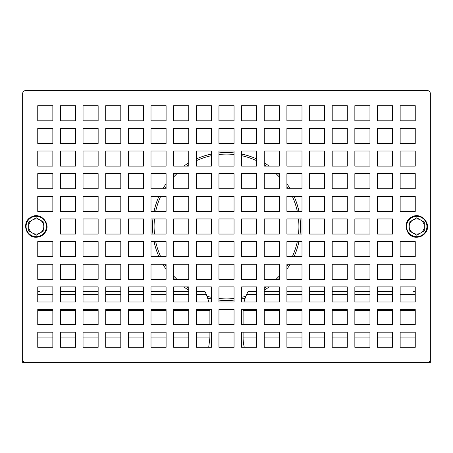 <?xml version="1.0" encoding="UTF-8"?>
<svg xmlns="http://www.w3.org/2000/svg" width="453" height="453" viewBox="0 0 453 453"><rect width="100%" height="100%" fill="white"/><g stroke="black" fill="none" stroke-linecap="round" stroke-linejoin="round"><path stroke-width="0.68" d="M298.51 234.048A72.406 72.406 0 0 0 298.51 218.952M297.315 211.398A72.406 72.406 0 0 0 292.304 196.302M288.284 188.748A72.406 72.406 0 0 0 286.902 186.574M279.348 177.01A72.406 72.406 0 0 0 275.99 173.652M266.426 166.098A72.406 72.406 0 0 0 264.252 164.716M256.698 160.696A72.406 72.406 0 0 0 241.602 155.685M234.048 154.49A72.406 72.406 0 0 0 218.952 154.49M211.398 155.685A72.406 72.406 0 0 0 196.302 160.696M188.748 164.716A72.406 72.406 0 0 0 186.574 166.098M177.01 173.652A72.406 72.406 0 0 0 173.652 177.01M166.098 186.574A72.406 72.406 0 0 0 164.716 188.748M160.696 196.302A72.406 72.406 0 0 0 155.685 211.398M154.49 218.952A72.406 72.406 0 0 0 154.49 234.048M155.685 241.602A72.406 72.406 0 0 0 160.696 256.698M164.716 264.252A72.406 72.406 0 0 0 166.098 266.426M173.652 275.99A72.406 72.406 0 0 0 177.01 279.348M186.574 286.902A72.406 72.406 0 0 0 188.748 288.284M207.117 296.262A72.406 72.406 0 0 0 211.398 297.315M218.952 298.51A72.406 72.406 0 0 0 234.048 298.51M241.602 297.315A72.406 72.406 0 0 0 245.883 296.262M264.252 288.284A72.406 72.406 0 0 0 266.426 286.902M275.99 279.348A72.406 72.406 0 0 0 279.348 275.99M286.902 266.426A72.406 72.406 0 0 0 288.284 264.252M292.304 256.698A72.406 72.406 0 0 0 297.315 241.602M201.585 291.432L196.302 291.432L204.915 291.432L206.353 294.507L196.302 294.507M188.748 291.432L173.652 291.432L188.748 291.432M166.098 291.432L151.002 291.432L166.098 291.432M143.448 291.432L128.352 291.432L143.448 291.432M120.798 291.432L105.702 291.432L120.798 291.432M98.148 291.432L83.052 291.432L98.148 291.432M75.498 291.432L60.402 291.432L75.498 291.432M37.752 291.432L40.017 291.432M412.983 291.432L415.248 291.432M392.598 291.432L377.502 291.432L392.598 291.432M369.948 291.432L354.852 291.432L369.948 291.432M347.298 291.432L332.202 291.432L347.298 291.432M324.648 291.432L309.552 291.432L324.648 291.432M301.998 291.432L286.902 291.432L301.998 291.432M279.348 291.432L264.252 291.432L279.348 291.432M244.071 301.998A37.752 37.752 0 0 1 246.647 294.507L248.085 291.432L256.698 291.432L251.415 291.432M256.698 310.464L243.108 310.464A37.752 37.752 0 0 1 243.119 309.552M244.303 347.298A37.752 37.752 0 0 1 243.108 337.887L243.108 332.202M152.899 234.048A73.992 73.992 0 0 1 152.899 218.952M154.065 211.398A73.992 73.992 0 0 1 158.952 196.302M162.865 188.748A73.992 73.992 0 0 1 166.098 183.765M173.652 174.716A73.992 73.992 0 0 1 174.716 173.652M183.765 166.098A73.992 73.992 0 0 1 188.748 162.865M196.302 158.952A73.992 73.992 0 0 1 211.398 154.065M218.952 152.899A73.992 73.992 0 0 1 234.048 152.899M241.602 154.065A73.992 73.992 0 0 1 256.698 158.952M264.252 162.865A73.992 73.992 0 0 1 269.235 166.098M278.284 173.652A73.992 73.992 0 0 1 279.348 174.716M286.902 183.765A73.992 73.992 0 0 1 290.135 188.748M294.048 196.302A73.992 73.992 0 0 1 298.935 211.398M300.101 218.952A73.992 73.992 0 0 1 300.101 234.048M298.935 241.602A73.992 73.992 0 0 1 294.048 256.698M290.135 264.252A73.992 73.992 0 0 1 286.902 269.235M279.348 278.284A73.992 73.992 0 0 1 278.284 279.348M269.235 286.902A73.992 73.992 0 0 1 264.252 290.135M245.198 298.091A73.992 73.992 0 0 1 241.602 298.935M234.048 300.101A73.992 73.992 0 0 1 218.952 300.101M211.398 298.935A73.992 73.992 0 0 1 207.802 298.091M188.748 290.135A73.992 73.992 0 0 1 183.765 286.902M174.716 279.348A73.992 73.992 0 0 1 173.652 278.284M166.098 269.235A73.992 73.992 0 0 1 162.865 264.252M158.952 256.698A73.992 73.992 0 0 1 154.065 241.602M25.668 90.6L427.332 90.6A3.018 3.018 0 0 1 430.35 93.618L430.35 362.4L22.65 362.4L22.65 93.618A3.018 3.018 0 0 1 25.668 90.6L427.332 90.6M430.35 93.618L430.35 359.382A3.018 3.018 0 0 1 427.332 362.4L25.668 362.4A3.018 3.018 0 0 1 22.65 359.382L22.65 93.618M400.152 120.798L415.248 120.798L415.248 105.702L400.152 105.702L400.152 120.798M377.502 120.798L392.598 120.798L392.598 105.702L377.502 105.702L377.502 120.798M377.502 143.448L392.598 143.448L392.598 128.352L377.502 128.352L377.502 143.448M400.152 211.398L415.248 211.398L415.248 196.302L400.152 196.302L400.152 211.398M354.852 143.448L369.948 143.448L369.948 128.352L354.852 128.352L354.852 143.448M332.202 120.798L347.298 120.798L347.298 105.702L332.202 105.702L332.202 120.798M400.152 279.348L415.248 279.348L415.248 264.252L400.152 264.252L400.152 279.348M377.502 211.398L392.598 211.398L392.598 196.302L377.502 196.302L377.502 211.398M400.152 324.648L415.248 324.648L415.248 309.552L400.152 309.552L400.152 324.648M400.152 347.298L415.248 347.298L415.248 332.202L400.152 332.202L400.152 347.298M309.552 120.798L324.648 120.798L324.648 105.702L309.552 105.702L309.552 120.798M377.502 256.698L392.598 256.698L392.598 241.602L377.502 241.602L377.502 256.698M354.852 211.398L369.948 211.398L369.948 196.302L354.852 196.302L354.852 211.398M309.552 143.448L324.648 143.448L324.648 128.352L309.552 128.352L309.552 143.448M286.902 120.798L301.998 120.798L301.998 105.702L286.902 105.702L286.902 120.798M354.852 234.048L369.948 234.048L369.948 218.952L354.852 218.952L354.852 234.048M332.202 188.748L347.298 188.748L347.298 173.652L332.202 173.652L332.202 188.748M309.552 166.098L324.648 166.098L324.648 151.002L309.552 151.002L309.552 166.098M286.902 143.448L301.998 143.448L301.998 128.352L286.902 128.352L286.902 143.448M264.252 120.798L279.348 120.798L279.348 105.702L264.252 105.702L264.252 120.798M309.552 188.748L324.648 188.748L324.648 173.652L309.552 173.652L309.552 188.748M354.852 324.648L369.948 324.648L369.948 309.552L354.852 309.552L354.852 324.648M286.902 166.098L301.998 166.098L301.998 151.002L286.902 151.002L286.902 166.098M241.602 120.798L256.698 120.798L256.698 105.702L241.602 105.702L241.602 120.798M309.552 211.398L324.648 211.398L324.648 196.302L309.552 196.302L309.552 211.398M286.902 188.748L301.998 188.748L301.998 173.652L286.902 173.652L286.902 188.748M309.552 234.048L324.648 234.048L324.648 218.952L309.552 218.952L309.552 234.048M218.952 120.798L234.048 120.798L234.048 105.702L218.952 105.702L218.952 120.798M332.202 347.298L347.298 347.298L347.298 332.202L332.202 332.202L332.202 347.298M309.552 256.698L324.648 256.698L324.648 241.602L309.552 241.602L309.552 256.698M309.552 279.348L324.648 279.348L324.648 264.252L309.552 264.252L309.552 279.348M264.252 188.748L279.348 188.748L279.348 173.652L264.252 173.652L264.252 188.748M241.602 166.098L256.698 166.098L256.698 151.002L241.602 151.002L241.602 166.098M309.552 301.998L324.648 301.998L324.648 286.902L309.552 286.902L309.552 301.998M309.552 347.298L324.648 347.298L324.648 332.202L309.552 332.202L309.552 347.298M264.252 211.398L279.348 211.398L279.348 196.302L264.252 196.302L264.252 211.398M196.302 143.448L211.398 143.448L211.398 128.352L196.302 128.352L196.302 143.448M218.952 166.098L234.048 166.098L234.048 151.002L218.952 151.002L218.952 166.098M151.002 120.798L166.098 120.798L166.098 105.702L151.002 105.702L151.002 120.798M286.902 301.998L301.998 301.998L301.998 286.902L286.902 286.902L286.902 301.998M173.652 143.448L188.748 143.448L188.748 128.352L173.652 128.352L173.652 143.448M286.902 347.298L301.998 347.298L301.998 332.202L286.902 332.202L286.902 347.298M264.252 256.698L279.348 256.698L279.348 241.602L264.252 241.602L264.252 256.698M218.952 188.748L234.048 188.748L234.048 173.652L218.952 173.652L218.952 188.748M264.252 279.348L279.348 279.348L279.348 264.252L264.252 264.252L264.252 279.348M241.602 234.048L256.698 234.048L256.698 218.952L241.602 218.952L241.602 234.048M264.252 301.998L279.348 301.998L279.348 286.902L264.252 286.902L264.252 301.998M218.952 211.398L234.048 211.398L234.048 196.302L218.952 196.302L218.952 211.398M196.302 188.748L211.398 188.748L211.398 173.652L196.302 173.652L196.302 188.748M37.752 120.798L52.848 120.798L52.848 105.702L37.752 105.702L37.752 120.798M241.602 256.698L256.698 256.698L256.698 241.602L241.602 241.602L241.602 256.698M105.702 143.448L120.798 143.448L120.798 128.352L105.702 128.352L105.702 143.448M218.952 234.048L234.048 234.048L234.048 218.952L218.952 218.952L218.952 234.048M173.652 188.748L188.748 188.748L188.748 173.652L173.652 173.652L173.652 188.748M83.052 143.448L98.148 143.448L98.148 128.352L83.052 128.352L83.052 143.448M60.402 143.448L75.498 143.448L75.498 128.352L60.402 128.352L60.402 143.448M218.952 256.698L234.048 256.698L234.048 241.602L218.952 241.602L218.952 256.698M37.752 143.448L52.848 143.448L52.848 128.352L37.752 128.352L37.752 143.448M151.002 188.748L166.098 188.748L166.098 173.652L151.002 173.652L151.002 188.748M105.702 166.098L120.798 166.098L120.798 151.002L105.702 151.002L105.702 166.098M218.952 279.348L234.048 279.348L234.048 264.252L218.952 264.252L218.952 279.348M218.952 301.998L234.048 301.998L234.048 286.902L218.952 286.902L218.952 301.998M196.302 256.698L211.398 256.698L211.398 241.602L196.302 241.602L196.302 256.698M218.952 324.648L234.048 324.648L234.048 309.552L218.952 309.552L218.952 324.648M151.002 211.398L166.098 211.398L166.098 196.302L151.002 196.302L151.002 211.398M218.952 347.298L234.048 347.298L234.048 332.202L218.952 332.202L218.952 347.298M196.302 279.348L211.398 279.348L211.398 264.252L196.302 264.252L196.302 279.348M128.352 211.398L143.448 211.398L143.448 196.302L128.352 196.302L128.352 211.398M196.302 301.998L211.398 301.998L211.398 286.902L196.302 286.902L196.302 301.998M60.402 188.748L75.498 188.748L75.498 173.652L60.402 173.652L60.402 188.748M37.752 188.748L52.848 188.748L52.848 173.652L37.752 173.652L37.752 188.748M105.702 211.398L120.798 211.398L120.798 196.302L105.702 196.302L105.702 211.398M128.352 234.048L143.448 234.048L143.448 218.952L128.352 218.952L128.352 234.048M83.052 211.398L98.148 211.398L98.148 196.302L83.052 196.302L83.052 211.398M60.402 211.398L75.498 211.398L75.498 196.302L60.402 196.302L60.402 211.398M37.752 211.398L52.848 211.398L52.848 196.302L37.752 196.302L37.752 211.398M151.002 279.348L166.098 279.348L166.098 264.252L151.002 264.252L151.002 279.348M128.352 256.698L143.448 256.698L143.448 241.602L128.352 241.602L128.352 256.698M151.002 301.998L166.098 301.998L166.098 286.902L151.002 286.902L151.002 301.998M105.702 256.698L120.798 256.698L120.798 241.602L105.702 241.602L105.702 256.698M151.002 324.648L166.098 324.648L166.098 309.552L151.002 309.552L151.002 324.648M151.002 347.298L166.098 347.298L166.098 332.202L151.002 332.202L151.002 347.298M128.352 301.998L143.448 301.998L143.448 286.902L128.352 286.902L128.352 301.998M60.402 256.698L75.498 256.698L75.498 241.602L60.402 241.602L60.402 256.698M37.752 256.698L52.848 256.698L52.848 241.602L37.752 241.602L37.752 256.698M83.052 279.348L98.148 279.348L98.148 264.252L83.052 264.252L83.052 279.348M60.402 279.348L75.498 279.348L75.498 264.252L60.402 264.252L60.402 279.348M37.752 279.348L52.848 279.348L52.848 264.252L37.752 264.252L37.752 279.348M105.702 347.298L120.798 347.298L120.798 332.202L105.702 332.202L105.702 347.298M83.052 324.648L98.148 324.648L98.148 309.552L83.052 309.552L83.052 324.648M83.052 347.298L98.148 347.298L98.148 332.202L83.052 332.202L83.052 347.298M37.752 324.648L52.848 324.648L52.848 309.552L37.752 309.552L37.752 324.648M37.752 347.298L52.848 347.298L52.848 332.202L37.752 332.202L37.752 347.298M60.402 347.298L75.498 347.298L75.498 332.202L60.402 332.202L60.402 347.298M60.402 324.648L75.498 324.648L75.498 309.552L60.402 309.552L60.402 324.648M37.752 301.998L52.848 301.998L52.848 286.902L37.752 286.902L37.752 301.998M60.402 301.998L75.498 301.998L75.498 286.902L60.402 286.902L60.402 301.998M83.052 301.998L98.148 301.998L98.148 286.902L83.052 286.902L83.052 301.998M105.702 324.648L120.798 324.648L120.798 309.552L105.702 309.552L105.702 324.648M105.702 301.998L120.798 301.998L120.798 286.902L105.702 286.902L105.702 301.998M128.352 347.298L143.448 347.298L143.448 332.202L128.352 332.202L128.352 347.298M128.352 324.648L143.448 324.648L143.448 309.552L128.352 309.552L128.352 324.648M105.702 279.348L120.798 279.348L120.798 264.252L105.702 264.252L105.702 279.348M83.052 256.698L98.148 256.698L98.148 241.602L83.052 241.602L83.052 256.698M128.352 279.348L143.448 279.348L143.448 264.252L128.352 264.252L128.352 279.348M60.402 234.048L75.498 234.048L75.498 218.952L60.402 218.952L60.402 234.048M83.052 234.048L98.148 234.048L98.148 218.952L83.052 218.952L83.052 234.048M173.652 347.298L188.748 347.298L188.748 332.202L173.652 332.202L173.652 347.298M105.702 234.048L120.798 234.048L120.798 218.952L105.702 218.952L105.702 234.048M173.652 324.648L188.748 324.648L188.748 309.552L173.652 309.552L173.652 324.648M173.652 301.998L188.748 301.998L188.748 286.902L173.652 286.902L173.652 301.998M151.002 256.698L166.098 256.698L166.098 241.602L151.002 241.602L151.002 256.698M173.652 279.348L188.748 279.348L188.748 264.252L173.652 264.252L173.652 279.348M196.302 347.298L211.398 347.298L211.398 332.202L196.302 332.202L196.302 347.298M196.302 324.648L211.398 324.648L211.398 309.552L196.302 309.552L196.302 324.648M151.002 234.048L166.098 234.048L166.098 218.952L151.002 218.952L151.002 234.048M173.652 256.698L188.748 256.698L188.748 241.602L173.652 241.602L173.652 256.698M83.052 188.748L98.148 188.748L98.148 173.652L83.052 173.652L83.052 188.748M105.702 188.748L120.798 188.748L120.798 173.652L105.702 173.652L105.702 188.748M173.652 234.048L188.748 234.048L188.748 218.952L173.652 218.952L173.652 234.048M37.752 166.098L52.848 166.098L52.848 151.002L37.752 151.002L37.752 166.098M60.402 166.098L75.498 166.098L75.498 151.002L60.402 151.002L60.402 166.098M128.352 188.748L143.448 188.748L143.448 173.652L128.352 173.652L128.352 188.748M83.052 166.098L98.148 166.098L98.148 151.002L83.052 151.002L83.052 166.098M173.652 211.398L188.748 211.398L188.748 196.302L173.652 196.302L173.652 211.398M196.302 234.048L211.398 234.048L211.398 218.952L196.302 218.952L196.302 234.048M241.602 347.298L256.698 347.298L256.698 332.202L241.602 332.202L241.602 347.298M241.602 324.648L256.698 324.648L256.698 309.552L241.602 309.552L241.602 324.648M128.352 166.098L143.448 166.098L143.448 151.002L128.352 151.002L128.352 166.098M241.602 301.998L256.698 301.998L256.698 286.902L241.602 286.902L241.602 301.998M196.302 211.398L211.398 211.398L211.398 196.302L196.302 196.302L196.302 211.398M241.602 279.348L256.698 279.348L256.698 264.252L241.602 264.252L241.602 279.348M151.002 166.098L166.098 166.098L166.098 151.002L151.002 151.002L151.002 166.098M264.252 347.298L279.348 347.298L279.348 332.202L264.252 332.202L264.252 347.298M128.352 143.448L143.448 143.448L143.448 128.352L128.352 128.352L128.352 143.448M264.252 324.648L279.348 324.648L279.348 309.552L264.252 309.552L264.252 324.648M60.402 120.798L75.498 120.798L75.498 105.702L60.402 105.702L60.402 120.798M173.652 166.098L188.748 166.098L188.748 151.002L173.652 151.002L173.652 166.098M83.052 120.798L98.148 120.798L98.148 105.702L83.052 105.702L83.052 120.798M151.002 143.448L166.098 143.448L166.098 128.352L151.002 128.352L151.002 143.448M105.702 120.798L120.798 120.798L120.798 105.702L105.702 105.702L105.702 120.798M196.302 166.098L211.398 166.098L211.398 151.002L196.302 151.002L196.302 166.098M128.352 120.798L143.448 120.798L143.448 105.702L128.352 105.702L128.352 120.798M241.602 211.398L256.698 211.398L256.698 196.302L241.602 196.302L241.602 211.398M286.902 324.648L301.998 324.648L301.998 309.552L286.902 309.552L286.902 324.648M264.252 234.048L279.348 234.048L279.348 218.952L264.252 218.952L264.252 234.048M286.902 279.348L301.998 279.348L301.998 264.252L286.902 264.252L286.902 279.348M241.602 188.748L256.698 188.748L256.698 173.652L241.602 173.652L241.602 188.748M286.902 256.698L301.998 256.698L301.998 241.602L286.902 241.602L286.902 256.698M173.652 120.798L188.748 120.798L188.748 105.702L173.652 105.702L173.652 120.798M309.552 324.648L324.648 324.648L324.648 309.552L309.552 309.552L309.552 324.648M286.902 234.048L301.998 234.048L301.998 218.952L286.902 218.952L286.902 234.048M218.952 143.448L234.048 143.448L234.048 128.352L218.952 128.352L218.952 143.448M196.302 120.798L211.398 120.798L211.398 105.702L196.302 105.702L196.302 120.798M286.902 211.398L301.998 211.398L301.998 196.302L286.902 196.302L286.902 211.398M241.602 143.448L256.698 143.448L256.698 128.352L241.602 128.352L241.602 143.448M264.252 166.098L279.348 166.098L279.348 151.002L264.252 151.002L264.252 166.098M332.202 324.648L347.298 324.648L347.298 309.552L332.202 309.552L332.202 324.648M332.202 301.998L347.298 301.998L347.298 286.902L332.202 286.902L332.202 301.998M332.202 279.348L347.298 279.348L347.298 264.252L332.202 264.252L332.202 279.348M264.252 143.448L279.348 143.448L279.348 128.352L264.252 128.352L264.252 143.448M332.202 256.698L347.298 256.698L347.298 241.602L332.202 241.602L332.202 256.698M354.852 347.298L369.948 347.298L369.948 332.202L354.852 332.202L354.852 347.298M332.202 234.048L347.298 234.048L347.298 218.952L332.202 218.952L332.202 234.048M354.852 301.998L369.948 301.998L369.948 286.902L354.852 286.902L354.852 301.998M354.852 279.348L369.948 279.348L369.948 264.252L354.852 264.252L354.852 279.348M332.202 211.398L347.298 211.398L347.298 196.302L332.202 196.302L332.202 211.398M354.852 256.698L369.948 256.698L369.948 241.602L354.852 241.602L354.852 256.698M377.502 347.298L392.598 347.298L392.598 332.202L377.502 332.202L377.502 347.298M377.502 324.648L392.598 324.648L392.598 309.552L377.502 309.552L377.502 324.648M377.502 301.998L392.598 301.998L392.598 286.902L377.502 286.902L377.502 301.998M377.502 279.348L392.598 279.348L392.598 264.252L377.502 264.252L377.502 279.348M332.202 166.098L347.298 166.098L347.298 151.002L332.202 151.002L332.202 166.098M354.852 188.748L369.948 188.748L369.948 173.652L354.852 173.652L354.852 188.748M377.502 234.048L392.598 234.048L392.598 218.952L377.502 218.952L377.502 234.048M332.202 143.448L347.298 143.448L347.298 128.352L332.202 128.352L332.202 143.448M400.152 301.998L415.248 301.998L415.248 286.902L400.152 286.902L400.152 301.998M354.852 166.098L369.948 166.098L369.948 151.002L354.852 151.002L354.852 166.098M400.152 256.698L415.248 256.698L415.248 241.602L400.152 241.602L400.152 256.698M377.502 188.748L392.598 188.748L392.598 173.652L377.502 173.652L377.502 188.748M377.502 166.098L392.598 166.098L392.598 151.002L377.502 151.002L377.502 166.098M354.852 120.798L369.948 120.798L369.948 105.702L354.852 105.702L354.852 120.798M400.152 188.748L415.248 188.748L415.248 173.652L400.152 173.652L400.152 188.748M400.152 166.098L415.248 166.098L415.248 151.002L400.152 151.002L400.152 166.098M400.152 143.448L415.248 143.448L415.248 128.352L400.152 128.352L400.152 143.448M28.692 228.629L28.692 230.86L36.24 235.22L43.788 230.86L43.788 222.14L36.24 217.78L32.463 219.96A7.548 7.548 0 0 1 43.788 226.5A7.548 7.548 0 0 1 32.463 233.04A7.548 7.548 0 0 1 32.463 219.96L28.692 222.14L28.692 226.5L28.692 222.14M43.788 230.86L43.788 222.14M28.692 230.86L28.692 226.5M409.212 228.629L409.212 230.86L416.76 235.22L424.308 230.86L424.308 222.14L416.76 217.78L412.983 219.96A7.548 7.548 0 0 1 424.308 226.5A7.548 7.548 0 0 1 412.983 233.04A7.548 7.548 0 0 1 412.983 219.96L409.212 222.14L409.212 226.5L409.212 222.14M424.308 230.86L424.308 222.14M409.212 230.86L409.212 226.5M188.748 294.507L173.652 294.507M166.098 294.507L151.002 294.507M143.448 294.507L128.352 294.507M120.798 294.507L105.702 294.507M98.148 294.507L83.052 294.507M75.498 294.507L60.402 294.507M52.848 294.507L37.752 294.507M209.892 324.648L209.892 310.464L196.302 310.464M188.748 310.464L173.652 310.464M166.098 310.464L151.002 310.464M143.448 310.464L128.352 310.464M120.798 310.464L105.702 310.464M98.148 310.464L83.052 310.464M75.498 310.464L60.402 310.464M52.848 310.464L37.752 310.464M208.697 347.298L209.892 337.887L196.302 337.887M188.748 337.887L173.652 337.887M166.098 337.887L151.002 337.887M143.448 337.887L128.352 337.887M120.798 337.887L105.702 337.887M98.148 337.887L83.052 337.887M75.498 337.887L60.402 337.887M52.848 337.887L37.752 337.887M415.248 294.507L400.152 294.507M392.598 294.507L377.502 294.507M369.948 294.507L354.852 294.507M347.298 294.507L332.202 294.507M324.648 294.507L309.552 294.507M301.998 294.507L286.902 294.507M279.348 294.507L264.252 294.507M256.698 294.507L246.647 294.507M415.248 310.464L400.152 310.464M392.598 310.464L377.502 310.464M369.948 310.464L354.852 310.464M347.298 310.464L332.202 310.464M324.648 310.464L309.552 310.464M301.998 310.464L286.902 310.464M279.348 310.464L264.252 310.464M415.248 337.887L400.152 337.887M392.598 337.887L377.502 337.887M369.948 337.887L354.852 337.887M347.298 337.887L332.202 337.887M324.648 337.887L309.552 337.887M301.998 337.887L286.902 337.887M279.348 337.887L264.252 337.887M256.698 337.887L243.108 337.887M36.24 236.676A10.176 10.176 0 0 1 27.429 221.415A10.176 10.176 0 0 1 45.051 221.415A10.176 10.176 0 0 1 36.24 236.676M416.76 236.676A10.176 10.176 0 0 1 407.949 221.415A10.176 10.176 0 0 1 425.571 221.415A10.176 10.176 0 0 1 416.76 236.676M209.892 310.464L209.881 309.552M208.929 301.998L206.353 294.507M209.892 337.887L209.892 332.202M243.108 324.648L243.108 310.464M36.24 237.219C25.374 237.836 21.41 221.336 31.37 216.947C40.776 211.466 51.801 224.371 44.915 232.802C42.729 235.662 39.836 237.134 36.24 237.219M416.76 237.219C405.894 237.836 401.93 221.336 411.89 216.947C421.296 211.466 432.321 224.371 425.435 232.802C423.249 235.662 420.356 237.134 416.76 237.219"/></g></svg>
